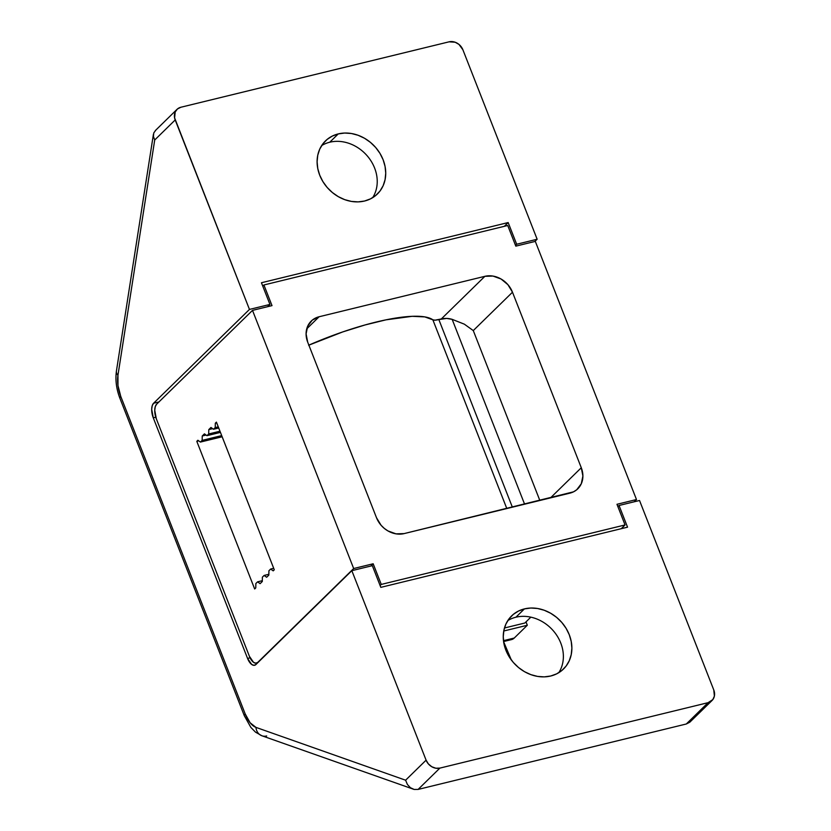 <?xml version="1.0" encoding="UTF-8"?>
<svg xmlns="http://www.w3.org/2000/svg" width="831" height="831" viewBox="0 0 831 831"><rect width="100%" height="100%" fill="white"/><g stroke="black" fill="none" stroke-linecap="round" stroke-linejoin="round"><path stroke-width="1.25" d="M560.759 643.038A37.125 31.391 -134.4 0 1 558.806 672.663A37.125 31.391 45.6 0 0 560.759 643.038A37.125 31.391 45.6 0 0 515.916 617.215L524.413 608.894A37.125 31.391 -134.4 0 1 565.381 627.197A37.125 31.391 -134.4 0 1 563.532 668.986A37.125 31.391 -134.4 0 1 550.714 676.008L556.645 673.858L561.839 670.503L566.108 666.057L569.277 660.718L571.219 654.672L571.884 648.149L571.219 641.418L569.256 634.718L566.088 628.319L561.818 622.471L556.614 617.381L550.673 613.257L544.243 610.255L537.543 608.489L530.853 608.032L524.413 608.894L518.482 611.045L513.288 614.41L509.019 618.846L505.85 624.195L503.908 630.241L503.254 636.754L503.918 643.485L505.871 650.185L509.05 656.583L513.319 662.442L518.523 667.532L524.454 671.656L530.895 674.647L537.584 676.413L544.284 676.881L550.714 676.008A37.125 31.391 -134.4 0 1 509.756 657.705A37.125 31.391 -134.4 0 1 511.605 615.916A37.125 31.391 -134.4 0 1 524.413 608.894L515.916 617.215A37.125 31.391 45.6 0 0 507.824 620.56A37.125 31.391 -134.4 0 1 515.916 617.215A37.125 31.391 -134.4 0 1 560.759 643.038M374.615 168.049A37.125 31.391 -134.4 0 1 372.662 197.674A37.125 31.391 45.6 0 0 374.615 168.049A37.125 31.391 45.6 0 0 329.772 142.215L338.269 133.905A37.125 31.391 -134.4 0 1 379.227 152.208A37.125 31.391 -134.4 0 1 377.378 193.997A37.125 31.391 -134.4 0 1 364.57 201.019L370.501 198.869L375.695 195.503L379.964 191.068L383.133 185.729L385.075 179.673L385.729 173.16L385.065 166.429L383.112 159.729L379.933 153.33L375.664 147.471L370.46 142.392L364.529 138.268L358.088 135.266L351.399 133.5L344.699 133.043L338.269 133.905L332.338 136.055L327.134 139.421L322.875 143.856L319.706 149.196L317.754 155.252L317.099 161.765L317.764 168.496L319.727 175.196L322.895 181.594L327.165 187.453L332.369 192.532L338.31 196.656L344.74 199.658L351.44 201.424L358.13 201.881L364.57 201.019A37.125 31.391 -134.4 0 1 323.602 182.716A37.125 31.391 -134.4 0 1 325.451 140.927A37.125 31.391 -134.4 0 1 338.269 133.905L329.772 142.215A37.125 31.391 45.6 0 0 321.67 145.57A37.125 31.391 -134.4 0 1 329.772 142.215A37.125 31.391 -134.4 0 1 374.615 168.049M712.022 700.512A11.426 9.66 -134.4 0 0 713.777 689.969L639.527 500.491L619.043 505.487L627.54 527.166L380.816 587.361L372.319 565.672L351.835 570.668L426.095 760.157L405.601 780.205L407.398 784.464L410.4 787.705L414.16 789.45L418.107 789.419L675.561 726.616L418.107 789.419L439.89 768.104L435.849 768.228L431.808 766.753L428.38 763.928L426.095 760.157L351.835 570.668L372.319 565.672L380.816 587.361L627.54 527.166L619.043 505.487L639.527 500.491L713.777 689.969L714.39 696.108L712.811 699.609L708.074 702.673L439.89 768.104L708.074 702.673L686.292 723.998L675.561 726.616L686.292 723.998L689.813 722.201L712.022 700.512A11.426 9.66 -134.4 0 1 708.074 702.673L686.292 723.998L689.813 722.201L692.379 718.919M619.043 505.487L617.89 506.619L619.043 505.487M516.664 244.241L537.148 239.245L534.832 241.499L537.148 239.245L516.664 244.241L508.167 222.552L261.443 282.748L269.94 304.437L249.456 309.423L174.603 117.888L175.196 111.946L177.481 108.944L180.909 107.241L449.093 41.82L455.191 42.236L458.992 44.427L462.888 49.767L537.148 239.245L462.888 49.767A11.426 9.66 -134.4 0 0 449.093 41.82L180.909 107.241A11.426 9.66 -134.4 0 0 176.961 109.401A11.426 9.66 -134.4 0 0 175.196 119.944L249.456 309.423L269.94 304.437L267.624 306.691L269.94 304.437L261.443 282.748L508.167 222.552L504.313 226.323L508.167 222.552L516.664 244.241L515.511 245.374L516.664 244.241M511.169 659.752A34.268 16.35 76.3 0 1 508.053 653.021L503.607 641.677L511.439 660.24M351.835 570.668L255.969 664.488A11.426 5.453 76.3 0 1 254.629 665.257A11.426 5.453 76.3 0 1 247.565 658.432L250.069 657.82L247.565 658.432L153.278 417.837L155.771 417.224L153.278 417.837A11.426 5.453 76.3 0 1 153.59 403.243L158.939 401.944L153.59 403.243L249.456 309.423L153.59 403.243L152.229 405.663L151.689 409.288L153.278 417.837L247.565 658.432L251.7 664.478L253.995 665.34L255.969 664.488L351.835 570.668M413.08 789.138L410.4 787.705L407.398 784.464L405.601 780.205L255.938 727.374A11.426 9.588 109.4 0 0 261.89 735.767L414.16 789.45L418.107 789.419L439.89 768.104A11.426 9.66 -134.4 0 1 426.095 760.157L405.601 780.205L255.938 727.374L250.11 722.752L245.207 713.954L120.765 396.429L117.971 385.563L117.95 375.259L154.711 140.003L175.196 119.944L154.711 140.003L153.403 136.357L154.711 140.003L117.95 375.259A11.426 6.596 -171.1 0 1 116.423 371.073M503.586 641.532L511.564 639.59A22.842 10.896 -103.7 0 0 514.244 638.042L527.311 625.255L503.763 630.999L527.311 625.255L526.002 621.889L527.311 625.255L514.244 638.042L510.286 639.735M514.244 638.042L503.472 640.67L514.244 638.042M266.699 735.975A11.426 9.588 -70.6 0 1 261.775 735.726A11.426 9.588 -70.6 0 1 255.938 727.374A22.842 10.896 76.3 0 1 245.207 713.954A11.426 2.732 158.6 0 0 244.335 715.771A11.426 2.732 -21.4 0 1 245.207 713.954L120.765 396.429A11.426 2.732 158.6 0 0 119.882 398.215L244.324 715.74L250.848 727.395L255.512 732.153L261.89 735.767M153.787 132.898L153.403 136.357L153.787 132.898L155.792 130.166L153.787 132.898M119.903 398.246A11.426 2.732 -21.4 0 1 120.765 396.429A22.842 10.896 76.3 0 1 117.95 375.259A11.426 6.596 8.9 0 1 116.413 371.125L153.423 134.258M504.459 627.997L524.839 623.021L530.843 617.153L524.839 623.021L504.459 627.997M156.321 418.793L249.393 656.282L156.321 418.793L154.732 410.244L155.272 406.619L156.633 404.198L252.499 310.379L353.674 568.529L373.171 563.771L381.263 584.422L625.068 524.943L616.976 504.292L636.484 499.535L535.309 241.385L515.812 246.142L507.72 225.492L263.915 284.971L272.007 305.621L252.499 310.379L156.633 404.198A11.426 5.453 76.3 0 0 156.321 418.793M634.167 501.789L636.484 499.535L634.167 501.789M621.224 528.713L625.068 524.943L621.224 528.713M380.11 585.554L381.263 584.422L380.11 585.554M370.865 566.036L373.171 563.771L370.865 566.036M256.457 663.117A11.426 5.453 76.3 0 0 257.797 662.349L353.674 568.529L257.797 662.349L255.823 663.19L253.528 662.338L249.393 656.282A11.426 5.453 76.3 0 0 256.457 663.117L257.672 662.826M255.855 583.539L257.589 581.835L260.113 583.653L262.295 581.513L262.388 577.14L264.133 575.436L266.647 577.254L268.829 575.125L268.922 570.741L270.667 569.038L273.191 570.855L274.282 569.786L216.413 422.127L215.322 423.197L215.229 427.57L213.484 429.274L210.96 427.456L208.789 429.596L208.695 433.969L206.95 435.673L204.426 433.855L202.245 435.984L202.151 440.368L200.416 442.071L197.892 440.253L196.802 441.323L254.67 588.982L255.761 587.912L255.855 583.539L255.761 587.912L254.67 588.982L196.802 441.323L197.892 440.253L200.416 442.071L202.151 440.368L202.245 435.984L204.426 433.855L206.95 435.673L208.695 433.969L208.789 429.596L210.96 427.456L213.484 429.274L215.229 427.57L215.322 423.197L216.413 422.127L274.282 569.786L273.191 570.855L270.667 569.038L268.922 570.741L268.829 575.125L266.647 577.254L264.133 575.436L262.388 577.14L262.295 581.513L260.113 583.653L257.589 581.835L255.855 583.539M262.752 286.103L263.915 284.971L262.752 286.103M535.309 241.385L515.812 246.142L507.72 225.492L263.915 284.971L272.007 305.621L252.499 310.379L353.674 568.529L373.171 563.771L381.263 584.422L625.068 524.943L616.976 504.292L636.484 499.535L535.309 241.385M569.879 493.157L404.084 533.606L396.013 533.855L387.921 530.916L384.275 528.381L381.076 525.254L376.495 517.713L307.699 342.164L306.088 333.906L307.688 326.168L312.259 320.153L319.104 316.756L484.899 276.318L492.97 276.069L501.051 278.998L507.907 284.669L512.488 292.211L581.285 467.749L582.895 476.007L581.295 483.746L576.724 489.76L573.525 491.827L404.084 533.606A22.842 19.321 -134.4 0 1 376.495 517.713L307.699 342.164A22.842 19.321 -134.4 0 1 311.22 321.088A22.842 19.321 -134.4 0 1 319.104 316.756L306.732 328.868L319.104 316.756L484.899 276.318A22.842 19.321 -134.4 0 1 512.488 292.211L581.285 467.749L550.486 497.883L581.285 467.749A22.842 19.321 -134.4 0 1 577.763 488.836A22.842 19.321 -134.4 0 1 569.879 493.157M308.644 345.239L342.715 331.933L365.152 324.931L386.031 319.831L412.134 316.32L424.786 316.902L432.847 319.8L506.806 508.541L432.847 319.8A108.508 25.969 158.6 0 0 308.862 345.135M432.847 319.8A11.426 2.732 158.6 0 0 438.841 319.561L512.374 507.19L438.841 319.561L446.642 318.429L452.157 319.343L524.6 504.199L452.157 319.343L464.332 324.163L473.275 330.582L539.849 500.48L473.275 330.582L512.488 292.211L473.275 330.582L464.332 324.163L452.157 319.343A22.842 19.321 45.6 0 0 441.313 318.959L484.899 276.318L441.313 318.959L435.018 320.174L432.847 319.8M262.316 580.682L257.589 581.835L262.316 580.682M268.849 574.283L264.133 575.436L268.849 574.283M273.69 568.3L270.667 569.038L273.69 568.3M216.694 422.865L215.322 423.197L216.694 422.865M218.252 426.833L215.229 427.57L218.252 426.833M218.709 428.007L213.484 429.274L218.709 428.007M212.622 428.661L208.789 429.596L212.622 428.661M219.976 431.216L208.695 433.969L219.976 431.216M220.433 432.39L206.95 435.673L220.433 432.39M206.088 435.049L202.245 435.984L206.088 435.049M221.69 435.6L202.151 440.368L221.69 435.6M222.147 436.774L200.416 442.071L222.147 436.774M198.723 440.856L196.802 441.323L198.723 440.856M155.314 130.592L176.961 109.401M119.882 398.215C116.371 389.043 115.208 380.006 116.413 371.125"/></g></svg>
